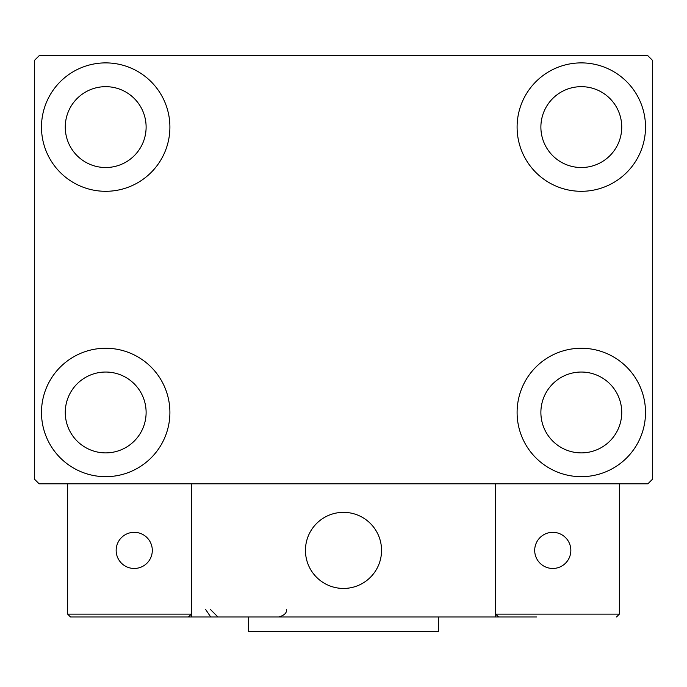 <?xml version="1.0" encoding="UTF-8"?>
<svg xmlns="http://www.w3.org/2000/svg" width="687" height="687" viewBox="0 0 687 687"><rect width="100%" height="100%" fill="white"/><g stroke="black" fill="none" stroke-linecap="round" stroke-linejoin="round"><path stroke-width="1.03" d="M41.486 412.466A64.209 64.209 0 0 1 105.695 348.257A64.209 64.209 0 0 1 169.904 412.466A64.209 64.209 0 0 1 105.695 476.675A64.209 64.209 0 0 1 41.486 412.466M517.096 127.095A64.209 64.209 0 0 1 581.305 62.886A64.209 64.209 0 0 1 645.514 127.095A64.209 64.209 0 0 1 581.305 191.304A64.209 64.209 0 0 1 517.096 127.095M517.096 412.466A64.209 64.209 0 0 1 581.305 348.257A64.209 64.209 0 0 1 645.514 412.466A64.209 64.209 0 0 1 581.305 476.675A64.209 64.209 0 0 1 517.096 412.466M41.486 127.095A64.209 64.209 0 0 1 105.695 62.886A64.209 64.209 0 0 1 169.904 127.095A64.209 64.209 0 0 1 105.695 191.304A64.209 64.209 0 0 1 41.486 127.095M65.265 127.095A40.43 40.43 0 0 1 105.695 86.665A40.43 40.43 0 0 1 146.116 127.095A40.43 40.43 0 0 1 105.695 167.525A40.43 40.43 0 0 1 65.265 127.095M540.884 412.466A40.43 40.43 0 0 1 581.305 372.036A40.43 40.43 0 0 1 621.735 412.466A40.43 40.43 0 0 1 581.305 452.888A40.43 40.43 0 0 1 540.884 412.466M540.884 127.095A40.43 40.43 0 0 1 581.305 86.665A40.43 40.43 0 0 1 621.735 127.095A40.43 40.43 0 0 1 581.305 167.525A40.43 40.43 0 0 1 540.884 127.095M65.265 412.466A40.43 40.43 0 0 1 105.695 372.036A40.43 40.43 0 0 1 146.116 412.466A40.43 40.43 0 0 1 105.695 452.888A40.43 40.43 0 0 1 65.265 412.466M647.893 55.75L39.107 55.75L34.35 60.508L34.35 479.054L39.107 483.803L647.893 483.803L652.65 479.054L652.65 60.508L647.893 55.75M305.449 550.39A38.051 38.051 0 0 1 343.5 512.347A38.051 38.051 0 0 1 381.551 550.39A38.051 38.051 0 0 1 343.5 588.441A38.051 38.051 0 0 1 305.449 550.39M536.599 616.978L191.304 616.978L191.304 483.803L495.696 483.803L495.696 616.978L522.335 616.978M349.958 587.892A38.051 38.051 0 0 0 380.993 543.932A38.051 38.051 0 0 0 337.042 512.897A38.051 38.051 0 0 0 306.007 556.856A38.051 38.051 0 0 0 349.958 587.892M619.356 614.126L619.356 483.803L495.696 483.803L495.696 614.126L619.356 614.126L616.505 616.978L619.356 614.126M498.547 616.978L495.696 614.126L498.547 616.978M191.304 616.978L70.495 616.978L67.644 614.126L67.644 483.803M191.304 614.126L188.453 616.978L191.304 614.126L67.644 614.126L70.495 616.978M534.701 550.39A18.077 18.077 0 0 0 552.769 568.467A18.077 18.077 0 0 0 570.845 550.39A18.077 18.077 0 0 0 552.769 532.322A18.077 18.077 0 0 0 534.701 550.39M134.231 568.467A18.077 18.077 0 0 0 152.299 550.39A18.077 18.077 0 0 0 134.231 532.322A18.077 18.077 0 0 0 116.155 550.39A18.077 18.077 0 0 0 134.231 568.467M438.624 616.978L438.624 631.25L248.376 631.25L248.376 616.978M205.568 609.369L210.325 616.419M210.325 609.369L217.934 616.978M286.427 609.369L286.427 609.369C287.029 612.761 284.487 615.303 278.819 616.978"/></g></svg>
